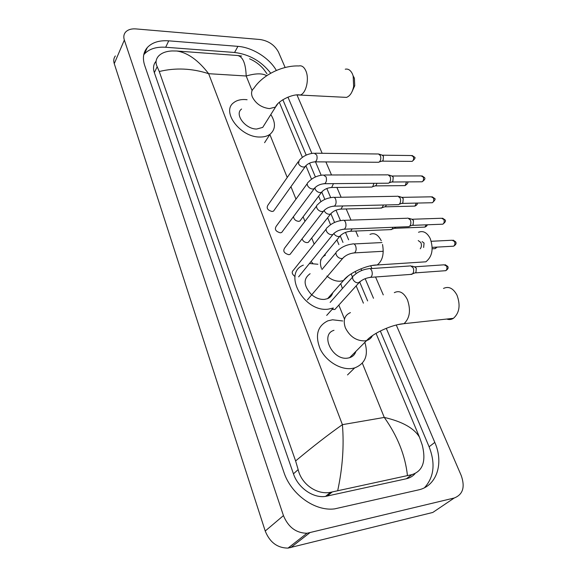 <?xml version="1.0" encoding="UTF-8"?>
<svg xmlns="http://www.w3.org/2000/svg" width="577" height="577" viewBox="0 0 577 577"><rect width="100%" height="100%" fill="white"/><g stroke="black" fill="none" stroke-linecap="round" stroke-linejoin="round"><path stroke-width="0.87" d="M353.838 76.986L354.415 78.501L354.732 85.728L351.999 91.765M343.301 97.217L346.503 97.383C350.001 96.085 352.381 92.464 353.636 86.521L353.167 75.94L352.331 73.733C350.499 70.105 348.14 68.598 345.262 69.204M241.59 109.017C234.118 114.159 245.376 129.226 256.686 129.039L262.715 127.402L265.132 123.572M270.822 114.52C275.921 122.858 275.64 129.45 269.978 134.304C267.339 136.179 263.963 137.088 259.859 137.023C240.458 137.449 221.005 111.57 233.671 102.706C236.534 100.412 240.292 99.352 244.951 99.54L247.093 99.727M420.114 262.189L425.891 261.807C432.317 256.563 433.738 248.759 430.161 238.395C426.987 232.473 423.107 230.432 418.52 232.279M310.116 273.729C303.091 278.741 303.488 285.637 311.299 294.414M311.739 294.797C315.821 298.121 320.055 299.658 324.433 299.398L327.585 298.662C330.253 297.523 331.955 295.575 332.713 292.82M326.683 315.417L333.347 307.988L328.313 309.149C304.086 312.597 282.377 273.231 303.329 265.139M309.431 263.501L317.913 264.252M340.762 283.639L342.399 288.565M446.749 319.045C449.086 319.882 451.315 319.636 453.428 318.324C459.458 312.929 460.641 305.197 456.984 295.135C453.205 288.233 448.704 285.997 443.497 288.442M333.996 330.318C319.723 334.35 332.554 360.784 347.78 358.093L349.619 357.704C352.807 356.658 354.898 354.552 355.894 351.379M364.844 342.363C368.681 355.172 365.284 363.69 354.646 367.924L351.912 368.494C340.654 370.117 326.221 361.353 320.3 349.236C314.818 335.525 317.321 326.07 327.823 320.855L332.54 319.781L342.673 320.978M298.172 161.805L267.973 205.08C266.163 208.088 267.533 210.223 272.092 211.492L273.534 211.11L306.034 165.491M378.31 153.871L380.286 155.494C381.108 157.694 380.935 159.692 379.76 161.488L378.772 162.267L377.524 162.26M379.226 154.174L382.024 155.098L383.46 156.273L383.078 160.586L381.678 161.214M307.26 183.637L276.275 226.198C274.306 229.3 275.669 231.507 280.357 232.827L281.691 232.473L315.172 187.438M387.924 174.723L390.045 176.432C390.889 178.682 390.708 180.695 389.504 182.476L388.588 183.19L387.246 183.205M388.934 175.04L391.689 175.913L393.226 177.139L392.829 181.495L391.43 182.087M316.585 206.047L284.793 247.858C282.658 251.045 284.007 253.325 288.832 254.695L290.051 254.378L291.262 252.813M397.777 196.108L400.056 197.904C400.921 200.205 400.734 202.238 399.493 203.998L398.664 204.655L397.214 204.684M398.88 196.44L401.585 197.255L403.236 198.546L402.833 202.931L401.426 203.501M326.164 229.055L293.534 270.058C291.378 271.991 291.875 274.154 295.035 276.534M407.874 218.048L410.326 219.931C411.213 222.289 411.019 224.338 409.749 226.083L409.006 226.667L407.449 226.725M409.079 218.394L411.74 219.145L413.514 220.501L413.096 224.929L411.689 225.47M418.231 240.573L420.864 242.542C421.773 244.936 421.578 247.006 420.28 248.737L420.265 248.752M422.155 241.619L424.059 243.04L423.633 247.497M293.513 216.526C293.801 219.303 295.503 220.919 298.612 221.359L299.91 221.02L300.934 219.657M373.889 183.313L372.879 186.371L371.992 187.071L370.759 187.085M376.904 183.284L376.175 185.397L374.862 185.974M302.067 238.856C302.99 241.2 304.685 242.455 307.137 242.621L308.327 242.326L309.445 240.89M383.402 205.008L382.19 207.662L380.286 208.095M386.388 204.936L385.566 206.544L384.419 206.927M311.075 261.468L312.821 263.444M393.074 227.288L392.072 229.156L390.059 229.646M395.966 227.179L394.214 228.405M332.085 309.395L334.833 309.517L336.297 307.902M410.435 265.752L413.125 267.771C413.997 270.123 413.824 272.135 412.605 273.808L410.377 274.428M411.74 266.069L414.358 266.711L416.298 268.168L415.923 272.517L414.582 273.036M439.227 508.113L432.793 512.455L288.024 548.107C277.357 547.999 269.755 542.301 265.225 531.02L114.26 63.658C113.337 60.657 113.705 58.082 115.357 55.947M396.269 325.017L461.211 475.498C465.264 487.06 462.942 494.561 454.243 497.994L307.007 533.256C296.08 533.061 288.233 527.176 283.451 515.6L124.343 40.044C123.384 37.007 123.73 34.432 125.397 32.312C127.668 29.715 131.21 28.583 136.013 28.922L260.227 39.532C268.622 40.902 274.71 45.093 278.489 52.103L285.139 67.509M296.975 94.931L322.161 153.294M325.882 161.921L331.523 174.982M336.896 187.446L341.13 197.247M346.186 208.968L350.996 220.111M355.72 231.052L358.093 236.548M370.708 265.781L371.891 268.529M375.548 276.989L383.272 294.89M276.361 70.473C269.43 58.082 252.409 47.364 237.926 46.362L168.729 40.837C159.252 40.188 152.104 42.438 147.286 47.574C143.255 52.327 142.389 58.27 144.683 65.41L283.855 472.152C290.959 494.265 314.84 511.518 334.624 508.878L418.397 489.931C436.904 486.086 444.059 463.079 434.798 442.4L386.28 328.32M373.499 298.273L365.162 278.669M361.692 270.505L360.971 268.81M348.631 239.794L345.486 232.394M340.48 220.63L336.023 210.158M330.693 197.615L326.813 188.491M321.165 175.213L315.482 161.849M311.883 153.395L287.952 97.116M270.743 73.236C261.388 61.249 249.329 54.325 234.565 52.478L165.686 47.256C156.259 46.65 149.133 48.922 144.322 54.079L143.738 54.793M424.528 487.702C434.048 477.129 435.577 463.49 429.108 446.778L380.322 331.01M367.636 300.92L359.774 282.247M356.124 273.599L355.23 271.478M342.976 242.398L340.293 236.022M334.573 222.448L330.924 213.8M324.858 199.404L321.8 192.134M315.403 176.966L309.568 163.125M306.192 155.112L282.853 99.72M156.093 61.22C153.439 64.263 152.855 68.079 154.347 72.666L293.455 473.84C298.006 487.774 313.138 498.405 325.536 496.4L406.388 478.751C409.843 477.972 412.699 476.306 414.964 473.753M279.333 102.302L302.37 157.341M305.911 165.815L311.515 179.209M318.627 196.187L320.913 201.654M327.642 217.745L330.563 224.705M336.903 239.859L338.894 244.619M351.141 273.873L352.511 277.148M356.16 285.875L363.395 303.163M376.031 333.347L419.515 437.251L422.256 445.112C426.273 461.275 422.811 471.128 411.87 474.647L330.52 492.311C317.292 495.037 301.555 484.601 298.15 469.599L295.612 460.944C312.669 446.699 328.263 434.604 342.406 424.658C344.152 445.87 342.587 467.853 337.711 490.609M266.971 73.769L263.595 69.11C259.737 64.61 255.063 61.176 249.56 58.811M266.711 75.724C262.463 73.156 255.618 73.25 246.184 75.998C245.723 63.506 242.874 56.676 237.652 55.515L176.778 51.007C187.648 52.637 198.272 60.203 208.65 73.697C191.975 68.31 175.509 67.581 159.259 71.519L295.612 460.944M159.259 71.519L157.182 66.694C155.321 62.857 155.754 59.337 158.48 56.142C161.524 52.954 166.089 51.223 172.177 50.942L176.778 51.007M237.652 55.515L241.633 56.07M407.434 475.484C405.256 455.419 397.531 436.068 384.275 417.431C402.385 421.592 414.135 428.199 419.515 437.251M262.715 127.402L275.525 107.055C277.436 101.105 292.755 93.402 300.199 95.025C306.135 93.64 309.611 78.587 305.731 70.589C303.956 66.86 301.692 65.316 298.929 65.951C282.232 65.288 262.593 75.003 253.88 88.281C251.464 90.337 250.945 93.214 252.322 96.914C255.827 103.716 261.532 107.61 269.43 108.613L275.525 107.055L277.811 103.766M346.503 97.383L297.242 94.916M325.435 255.106C320.603 257.674 319.276 262.131 321.461 268.485M369.987 234.392C374.415 232.495 378.173 234.615 381.26 240.76M382.522 244.497C384.232 254.096 382.457 260.919 377.192 264.98L372.057 265.514M326.899 276.03C331.191 279.701 335.67 281.425 340.315 281.223L343.51 280.509L348.234 275.907M350.441 312.611C344.563 315.208 342.868 320.271 345.363 327.801C349.785 336.579 356.269 340.942 364.823 340.892L366.683 340.509C369.359 339.687 371.278 338.057 372.439 335.634M394.315 292.654C399.356 290.144 403.72 292.481 407.405 299.665C410.99 310.116 409.858 318.122 404.03 323.668L398.137 324.577M382.457 155.191L411.351 155.53L413.283 156.598C413.99 158.783 413.608 160.37 412.151 161.372L411.228 161.365M414.495 157.196L413.283 156.598M378.772 162.267L315.222 161.849C317.025 160.464 317.523 158.185 316.723 154.997L314.14 153.194C307.981 153.641 302.983 156.05 299.153 160.406L298.511 163.738C299.672 165.758 301.374 166.861 303.596 167.056L305.074 166.703C307.454 163.702 310.837 162.087 315.222 161.849L314.083 161.863M392.165 176.007L421.152 175.92L423.208 177.024C423.922 179.187 423.561 180.781 422.119 181.791L421.131 181.798M424.412 177.593L423.208 177.024M388.588 183.19L324.635 183.71C326.409 182.31 326.892 180.031 326.084 176.872L323.336 175.004C317.206 175.523 312.207 177.911 308.334 182.152C307.166 182.902 306.921 184.07 307.599 185.679C308.796 187.741 310.513 188.859 312.756 189.025L314.126 188.701C316.629 185.671 320.127 184.005 324.635 183.71L323.416 183.746M402.126 197.348L431.192 196.822L433.385 197.969C434.113 200.111 433.767 201.698 432.346 202.729L431.279 202.751M434.582 198.502L433.385 197.969M332.994 206.22L334.299 206.155C336.052 204.734 336.521 202.462 335.691 199.339L335.598 199.101C334.84 197.507 333.895 196.937 332.763 197.392C326.676 197.99 321.677 200.356 317.776 204.482C316.492 205.246 316.218 206.479 316.939 208.196C318.158 210.316 319.896 211.442 322.154 211.579L323.408 211.29L324.562 209.97M412.331 219.246L441.484 218.257L443.821 219.44C444.55 221.561 444.225 223.14 442.833 224.186L441.686 224.229M445.011 219.938L443.821 219.44M342.839 229.3L344.231 229.206C345.962 227.771 346.402 225.499 345.565 222.412L345.464 222.167C344.657 220.472 343.647 219.88 342.45 220.392C336.398 221.07 331.407 223.407 327.476 227.41C326.077 228.189 325.767 229.495 326.532 231.327C327.772 233.497 329.532 234.637 331.811 234.745L332.936 234.493L334.198 233.122M431.257 241.287L452.036 240.241L454.517 241.467C455.26 243.559 454.95 245.138 453.587 246.199L452.368 246.264M455.707 241.929L454.517 241.467M352.958 253.022L354.444 252.892C356.139 251.435 356.557 249.177 355.706 246.127L355.612 245.874C354.732 244.064 353.658 243.444 352.388 244.028C346.388 244.778 341.411 247.093 337.444 250.966C335.929 251.752 335.576 253.13 336.384 255.099C337.653 257.328 339.442 258.474 341.735 258.546L342.716 258.337L344.094 256.924M314.927 187.979L315.309 189.379C316.456 191.369 318.107 192.444 320.249 192.595L321.562 192.278L322.536 191.117M333.477 183.637L331.652 187.496L330.513 187.532M406.482 181.906L405.141 185.606L404.232 185.621M324.202 210.655L324.368 211.052C325.543 213.086 327.209 214.168 329.373 214.291L330.578 214.009L331.638 212.798M342.745 205.96L341.014 209.098L339.803 209.155M416.291 203.09L414.913 206.097L413.933 206.126M333.903 233.714C335.165 235.553 336.773 236.498 338.728 236.556L339.824 236.303L340.978 235.055M352.179 228.896L350.628 231.254L349.337 231.341M426.244 224.828L424.924 227.1L423.886 227.136M436.306 247.151L435.195 248.615L434.084 248.68M415.014 266.798L444.088 264.814L446.576 266.076C447.298 268.117 447.016 269.654 445.732 270.685L444.542 270.772M447.774 266.502L446.576 266.076M369.186 277.501L370.643 277.349C372.266 275.95 372.663 273.794 371.833 270.873L371.732 270.627C370.831 268.788 369.734 268.168 368.451 268.759C362.738 269.56 357.949 271.76 354.083 275.366C352.547 276.138 352.186 277.523 353.009 279.528C354.264 281.713 355.987 282.831 358.202 282.867L360.394 281.36M252.084 90.589L246.184 75.998L208.65 73.697L342.406 424.658L384.275 417.431L362.327 363.164M344.476 319.031L338.836 305.082M320.776 260.422L320.523 259.801M314.176 244.121L311.71 238.012M304.966 221.33L303.113 216.764M295.979 199.123L290.923 186.623M287.231 177.485L269.848 134.506M283.451 515.6L265.225 531.02M309.698 532.838L290.664 547.674M454.243 497.994L432.793 512.455M124.343 40.044L114.26 63.658M165.686 47.256L168.729 40.837M234.565 52.478L237.926 46.362M429.108 446.778L434.798 442.4M406.388 478.751L411.87 474.647M327.181 496.105L332.309 491.914M293.455 473.84L298.15 469.599M154.347 72.666L157.182 66.694M354.415 78.501L353.167 75.94M354.732 85.728L353.636 86.521M269.978 134.304L264.583 142.685M327.585 298.662L343.51 280.509C348.378 273.397 366.756 264.879 377.192 264.98L425.891 261.807M349.619 357.704L366.683 340.509C373.023 333.153 392.374 324.411 404.03 323.668L453.428 318.324M354.646 367.924L347.513 374.935M412.173 155.509L414.43 157.059C415.721 157.535 414.964 158.971 412.151 161.372L382.356 161.149M382.796 160.875L379.377 161.899M315.316 153.208L377.668 153.987M422.039 175.884L424.355 177.464C425.552 178.43 424.809 179.873 422.119 181.791L392.165 182.007M392.62 181.719L389.208 182.786M324.599 174.997L387.261 174.86M432.144 196.764L434.524 198.38C435.779 198.834 435.051 200.284 432.346 202.729L402.227 203.407M398.664 204.655L334.299 206.155C329.669 206.516 326.041 208.232 323.408 211.29L290.051 254.378M402.688 203.082L399.298 204.208M334.126 197.37L397.084 196.274M442.509 218.178L444.954 219.823C446.129 220.688 445.422 222.145 442.833 224.186L412.555 225.355M409.006 226.667L344.231 229.206C339.478 229.646 335.713 231.406 332.936 234.493L298.619 276.852M413.024 225.001L409.656 226.184M343.906 220.342L407.16 218.243M453.125 240.133L455.65 241.813C456.609 243.306 455.924 244.771 453.587 246.199L432.195 247.374M321.937 269.56L336.009 252.69M383.258 251.283L354.444 252.892C349.561 253.411 345.652 255.229 342.716 258.337L307.397 299.903M353.953 243.948L381.96 242.556M299.91 221.02L321.562 192.278C324 189.386 327.361 187.792 331.652 187.496L371.992 187.071M375.952 185.635L372.562 186.703M407.535 181.899C408.451 182.455 407.651 183.688 405.141 185.606L375.533 185.902M308.327 242.326L330.578 214.009C333.131 211.088 336.615 209.451 341.014 209.098L381.613 208.066M385.566 206.544L382.19 207.662M417.359 203.061C417.604 204.193 416.789 205.203 414.913 206.097L385.14 206.833M323.214 256.527L339.824 236.303C342.507 233.36 346.113 231.68 350.628 231.254L391.473 229.588M395.433 227.98L392.072 229.156M427.247 224.785C427.211 225.621 426.439 226.393 424.924 227.1L394.993 228.297M437.157 247.1L435.195 248.615L432.187 248.788M445.156 264.699L447.723 266.394C448.654 267.815 447.99 269.243 445.732 270.685L415.476 272.878M330.145 302.398L352.655 276.989M334.833 309.517L359.031 282.687C362.01 279.708 365.883 277.934 370.643 277.349L411.985 274.313M369.994 268.658L409.749 265.975M415.923 272.517L412.605 273.808M307.007 533.256L288.024 548.107M144.322 54.079L147.286 47.574M325.536 496.4L330.52 492.311"/></g></svg>
